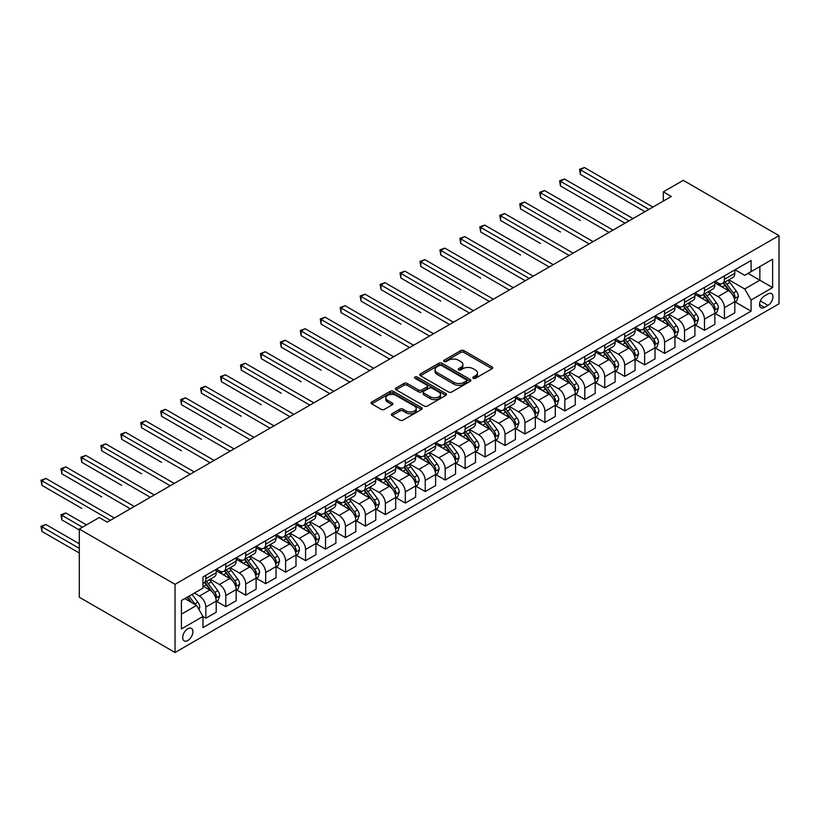 <?xml version="1.0" encoding="UTF-8"?>
<svg xmlns="http://www.w3.org/2000/svg" width="820" height="820" viewBox="0 0 820 820"><rect width="100%" height="100%" fill="white"/><g stroke="black" fill="none" stroke-linecap="round" stroke-linejoin="round"><path stroke-width="1.23" d="M473.232 378.307A1.548 0.892 0 0 0 475.426 378.307L492.072 368.703A2.214 1.281 0 0 0 492.717 367.801A2.214 1.281 0 0 0 492.072 366.899L463.874 350.622A2.214 1.281 0 0 0 460.748 350.622L444.102 360.226A1.548 0.892 0 0 0 443.651 360.861A1.548 0.892 0 0 0 444.102 361.497A1.548 0.892 0 0 0 446.295 361.497L448.448 360.246A7.093 4.09 0 0 1 458.472 360.246L460.819 361.61A7.093 4.09 0 0 1 462.9 364.5A7.093 4.09 0 0 1 460.819 367.391L458.667 368.641A1.548 0.892 0 0 0 458.216 369.266A1.548 0.892 0 0 0 458.667 369.902A1.548 0.892 0 0 0 460.86 369.902L463.013 368.662A7.093 4.09 0 0 1 473.037 368.662L475.385 370.015A7.093 4.09 0 0 1 477.465 372.905A7.093 4.09 0 0 1 475.385 375.806L473.232 377.046A1.548 0.892 0 0 0 472.781 377.682A1.548 0.892 0 0 0 473.232 378.307L473.232 377.046M187.8 640.522A7.226 4.172 120 0 0 192.515 634.157A7.226 4.172 120 0 0 191.409 628.376A7.226 4.172 120 0 0 187.8 628.725A7.226 4.172 120 0 0 183.085 635.09A7.226 4.172 120 0 0 184.192 640.881A7.226 4.172 120 0 0 187.8 640.522M391.981 413.741A2.214 1.281 0 0 0 391.335 414.643A2.214 1.281 0 0 0 391.981 415.545L399.893 420.117A2.214 1.281 0 0 0 403.03 420.117L421.511 409.446A2.214 1.281 0 0 0 422.156 408.534A2.214 1.281 0 0 0 421.511 407.632L393.313 391.355A2.214 1.281 0 0 0 390.187 391.355L371.696 402.025A2.214 1.281 0 0 0 371.05 402.928A2.214 1.281 0 0 0 371.696 403.84L381.259 409.354A2.214 1.281 0 0 0 384.385 409.354L392.298 404.783A2.214 1.281 0 0 0 392.944 403.881A2.214 1.281 0 0 0 392.298 402.979L387.563 400.242A5.925 3.423 0 0 1 385.82 397.823A5.925 3.423 0 0 1 389.479 394.666A5.925 3.423 0 0 1 395.937 395.404L414.5 406.115A5.925 3.423 0 0 1 416.232 408.534A5.925 3.423 0 0 1 412.573 411.702A5.925 3.423 0 0 1 406.115 410.953L403.03 409.17A2.214 1.281 0 0 0 399.893 409.17L391.981 413.741L391.981 415.545M779 235.627L683.255 180.349L663.318 191.87L671.293 196.472L107.225 522.135L99.24 517.533L79.294 529.043L175.039 584.322L779 235.627L779 303.8L175.039 652.495L175.039 584.322M448.601 391.991A2.214 1.281 0 0 0 451.738 391.991L470.219 381.32A2.214 1.281 0 0 0 470.864 380.418A2.214 1.281 0 0 0 470.219 379.506L442.021 363.229A2.214 1.281 0 0 0 438.895 363.229L420.414 373.899A2.214 1.281 0 0 0 419.758 374.812A2.214 1.281 0 0 0 420.414 375.714L448.601 391.991M415.627 378.645A1.548 0.892 0 0 1 417.195 378.871L417.195 377.026L445.865 393.569A2.214 1.281 0 0 1 446.51 394.471A2.214 1.281 0 0 1 445.865 395.383L427.384 406.054A2.214 1.281 0 0 1 424.247 406.054L396.06 389.777L396.06 387.962A2.214 1.281 0 0 0 395.404 388.864A2.214 1.281 0 0 0 396.06 389.777M396.06 387.962L403.963 383.401A2.214 1.281 0 0 1 407.099 383.401L418.528 390.002A2.214 1.281 0 0 0 421.664 390.002L426.912 386.968A2.214 1.281 0 0 0 427.558 386.066A2.214 1.281 0 0 0 426.912 385.164L415.012 378.286A1.548 0.892 0 0 1 414.551 377.661A1.548 0.892 0 0 1 415.514 376.831A1.548 0.892 0 0 1 417.195 377.026M767.991 293.949L764.476 295.969A6.99 4.038 120 0 0 759.904 302.139A6.99 4.038 120 0 0 760.98 307.746A6.99 4.038 120 0 0 764.476 307.397L767.991 305.368A6.99 4.038 120 0 0 772.563 299.208A6.99 4.038 120 0 0 771.487 293.601A6.99 4.038 120 0 0 767.991 293.949M735.038 269.76L744.693 275.335L751.079 271.645L751.079 260.504L202.96 576.952L202.96 588.104L181.415 600.537L181.415 628.909L202.96 616.476L202.96 627.628L751.079 311.169L751.079 300.028L744.693 288.968L728.826 279.815M751.079 271.645L772.614 259.212L772.614 287.584L751.079 300.028M79.294 529.043L79.294 597.226L175.039 652.495M663.318 191.87L663.318 201.084M748.045 273.398L759.853 280.214L759.853 266.582L772.614 259.212M744.693 288.968L759.853 280.214L772.614 287.584M181.415 614.17L196.574 605.416L184.766 598.6M202.96 616.568L205.83 618.229L205.83 607.077A9.03 5.207 -120 0 0 199.455 596.027L194.34 593.075M205.83 618.229L216.203 612.243L216.203 601.091A9.03 5.207 -120 0 0 209.817 590.041L202.96 586.074M216.449 601.326L225.777 606.708L225.777 595.566A9.03 5.207 -120 0 0 219.401 584.506L210.227 579.217M225.777 606.708L236.15 600.722L236.15 589.58A9.03 5.207 -120 0 0 229.764 578.52L216.203 570.689M236.385 589.805L245.723 595.197L245.723 584.045A9.03 5.207 -120 0 0 239.337 572.995L230.174 567.707M245.723 595.197L256.096 589.211L256.096 578.059A9.03 5.207 -120 0 0 249.71 567.009L236.15 559.178M256.332 578.295L265.67 583.676L265.67 572.534A9.03 5.207 -120 0 0 259.284 561.474L250.12 556.185M265.67 583.676L276.043 577.69L276.043 566.548A9.03 5.207 -120 0 0 269.657 555.489L256.096 547.657M276.279 566.774L285.616 572.165L285.616 561.013A9.03 5.207 -120 0 0 279.231 549.964L270.067 544.675M285.616 572.165L295.989 566.179L295.989 555.027A9.03 5.207 -120 0 0 289.603 543.978L276.043 536.147M296.225 555.263L305.563 560.644L305.563 549.502A9.03 5.207 -120 0 0 299.177 538.443L290.013 533.154M305.563 560.644L315.936 554.658L315.936 543.516A9.03 5.207 -120 0 0 309.55 532.457L295.989 524.626M316.171 543.742L325.509 549.133L325.509 537.981A9.03 5.207 -120 0 0 319.123 526.932L309.96 521.643M325.509 549.133L335.882 543.147L335.882 531.995A9.03 5.207 -120 0 0 329.496 520.946L315.936 513.115M336.118 532.231L345.456 537.612L345.456 526.471A9.03 5.207 -120 0 0 339.07 515.411L329.906 510.122M345.456 537.612L355.829 531.626L355.829 520.485A9.03 5.207 -120 0 0 349.443 509.425L335.882 501.594M356.064 520.71L365.402 526.102L365.402 514.95A9.03 5.207 -120 0 0 359.016 503.9L349.853 498.611M365.402 526.102L375.775 520.116L375.775 508.964A9.03 5.207 -120 0 0 369.389 497.914L355.829 490.083M376.011 509.199L385.349 514.581L385.349 503.439A9.03 5.207 -120 0 0 378.963 492.379L369.799 487.09M385.349 514.581L395.722 508.595L395.722 497.453A9.03 5.207 -120 0 0 389.336 486.393L375.775 478.562M395.957 497.678L405.295 503.07L405.295 491.918A9.03 5.207 -120 0 0 398.909 480.868L389.746 475.579M405.295 503.07L415.668 497.084L415.668 485.932A9.03 5.207 -120 0 0 409.282 474.882L395.722 467.051M415.904 486.168L425.242 491.559L425.242 480.407A9.03 5.207 -120 0 0 418.856 469.347L409.692 464.058M425.242 491.559L435.615 485.563L435.615 474.421A9.03 5.207 -120 0 0 429.229 463.361L415.668 455.53M435.851 474.647L445.188 480.038L445.188 468.886A9.03 5.207 -120 0 0 438.803 457.837L429.639 452.548M445.188 480.038L455.561 474.052L455.561 462.9A9.03 5.207 -120 0 0 449.175 451.851L435.615 444.02M455.797 463.136L465.135 468.527L465.135 457.375A9.03 5.207 -120 0 0 458.749 446.316L449.585 441.027M465.135 468.527L475.497 462.531L475.497 451.389A9.03 5.207 -120 0 0 469.122 440.33L455.561 432.499M475.743 451.615L485.081 457.006L485.081 445.865A9.03 5.207 -120 0 0 478.695 434.805L469.532 429.516M485.081 457.006L495.444 451.02L495.444 439.868A9.03 5.207 -120 0 0 489.068 428.819L475.497 420.988M495.69 440.104L505.017 445.496L505.017 434.344A9.03 5.207 -120 0 0 498.642 423.294L489.478 417.995M505.017 445.496L515.39 439.499L515.39 428.358A9.03 5.207 -120 0 0 509.015 417.298L495.444 409.467M515.636 428.583L524.964 433.975L524.964 422.833A9.03 5.207 -120 0 0 518.588 411.773L509.425 406.484M524.964 433.975L535.337 427.989L535.337 416.837A9.03 5.207 -120 0 0 528.961 405.787L515.39 397.956M535.583 417.072L544.91 422.464L544.91 411.312A9.03 5.207 -120 0 0 538.535 400.262L529.371 394.963M544.91 422.464L555.284 416.468L555.284 405.326A9.03 5.207 -120 0 0 548.908 394.266L535.337 386.435M555.529 405.551L564.857 410.943L564.857 399.801A9.03 5.207 -120 0 0 558.481 388.741L549.318 383.452M564.857 410.943L575.23 404.957L575.23 393.805A9.03 5.207 -120 0 0 568.854 382.755L555.284 374.924M575.476 394.041L584.803 399.432L584.803 388.28A9.03 5.207 -120 0 0 578.428 377.231L569.254 371.931M584.803 399.432L595.176 393.436L595.176 382.294A9.03 5.207 -120 0 0 588.791 371.234L575.23 363.404M595.422 382.52L604.75 387.911L604.75 376.769A9.03 5.207 -120 0 0 598.374 365.71L589.201 360.421M604.75 387.911L615.123 381.925L615.123 370.773A9.03 5.207 -120 0 0 608.737 359.724L595.176 351.893M615.359 371.009L624.697 376.401L624.697 365.248A9.03 5.207 -120 0 0 618.311 354.199L609.147 348.9M624.697 376.401L635.069 370.404L635.069 359.262A9.03 5.207 -120 0 0 628.684 348.203L615.123 340.372M635.305 359.488L644.643 364.88L644.643 353.738A9.03 5.207 -120 0 0 638.257 342.678L629.094 337.389M644.643 364.88L655.016 358.893L655.016 347.741A9.03 5.207 -120 0 0 648.63 336.692L635.069 328.861M655.252 347.977L664.589 353.369L664.589 342.217A9.03 5.207 -120 0 0 658.204 331.167L649.04 325.868M664.589 353.369L674.962 347.383L674.962 336.231A9.03 5.207 -120 0 0 668.577 325.171L655.016 317.34M675.198 336.456L684.536 341.848L684.536 330.706A9.03 5.207 -120 0 0 678.15 319.646L668.987 314.357M684.536 341.848L694.909 335.862L694.909 324.72A9.03 5.207 -120 0 0 688.523 313.66L674.962 305.829M695.145 324.945L704.482 330.337L704.482 319.185A9.03 5.207 -120 0 0 698.097 308.135L688.933 302.836M704.482 330.337L714.855 324.351L714.855 313.199A9.03 5.207 -120 0 0 708.47 302.139L694.909 294.318M715.091 313.435L724.429 318.816L724.429 307.674A9.03 5.207 -120 0 0 718.043 296.614L708.88 291.325M724.429 318.816L734.802 312.83L734.802 301.688A9.03 5.207 -120 0 0 728.416 290.628L714.855 282.797M715.091 281.281L718.043 282.982A9.03 5.207 -120 0 0 722.563 283.433A9.03 5.207 -120 0 0 724.429 279.292L724.429 275.889M695.145 292.791L698.097 294.493A9.03 5.207 -120 0 0 702.617 294.944A9.03 5.207 -120 0 0 704.482 290.813L704.482 287.4M675.198 304.312L678.15 306.014A9.03 5.207 -120 0 0 682.67 306.465A9.03 5.207 -120 0 0 684.536 302.324L684.536 298.921M655.252 315.823L658.204 317.524A9.03 5.207 -120 0 0 662.724 317.976A9.03 5.207 -120 0 0 664.589 313.845L664.589 310.431M635.305 327.344L638.257 329.045A9.03 5.207 -120 0 0 642.777 329.496A9.03 5.207 -120 0 0 644.643 325.356L644.643 321.952M615.359 338.855L618.311 340.556A9.03 5.207 -120 0 0 622.831 341.007A9.03 5.207 -120 0 0 624.697 336.877L624.697 333.463M595.412 350.376L598.374 352.077A9.03 5.207 -120 0 0 602.884 352.518A9.03 5.207 -120 0 0 604.75 348.387L604.75 344.984M575.476 361.886L578.428 363.588A9.03 5.207 -120 0 0 582.938 364.039A9.03 5.207 -120 0 0 584.803 359.908L584.803 356.495M555.529 373.407L558.481 375.109A9.03 5.207 -120 0 0 562.991 375.55A9.03 5.207 -120 0 0 564.857 371.419L564.857 368.016M535.583 384.918L538.535 386.62A9.03 5.207 -120 0 0 543.045 387.071A9.03 5.207 -120 0 0 544.91 382.94L544.91 379.527M515.636 396.439L518.588 398.141A9.03 5.207 -120 0 0 523.098 398.582A9.03 5.207 -120 0 0 524.964 394.451L524.964 391.048M495.69 407.95L498.642 409.651A9.03 5.207 -120 0 0 503.152 410.102A9.03 5.207 -120 0 0 505.017 405.972L505.017 402.558M475.743 419.461L478.695 421.172A9.03 5.207 -120 0 0 483.205 421.613A9.03 5.207 -120 0 0 485.081 417.482L485.081 414.079M455.797 430.982L458.749 432.683A9.03 5.207 -120 0 0 463.259 433.134A9.03 5.207 -120 0 0 465.135 429.003L465.135 425.59M435.851 442.492L438.803 444.204A9.03 5.207 -120 0 0 443.312 444.645A9.03 5.207 -120 0 0 445.188 440.514L445.188 437.111M415.904 454.013L418.856 455.715A9.03 5.207 -120 0 0 423.366 456.166A9.03 5.207 -120 0 0 425.242 452.035L425.242 448.622M395.957 465.524L398.909 467.236A9.03 5.207 -120 0 0 403.419 467.677A9.03 5.207 -120 0 0 405.295 463.546L405.295 460.143M376.011 477.045L378.963 478.747A9.03 5.207 -120 0 0 383.473 479.198A9.03 5.207 -120 0 0 385.349 475.067L385.349 471.654M356.064 488.556L359.016 490.268A9.03 5.207 -120 0 0 363.526 490.708A9.03 5.207 -120 0 0 365.402 486.578L365.402 483.175M336.118 500.077L339.07 501.778A9.03 5.207 -120 0 0 343.59 502.229A9.03 5.207 -120 0 0 345.456 498.099L345.456 494.685M316.171 511.588L319.123 513.299A9.03 5.207 -120 0 0 323.644 513.74A9.03 5.207 -120 0 0 325.509 509.609L325.509 506.206M296.225 523.109L299.177 524.81A9.03 5.207 -120 0 0 303.697 525.261A9.03 5.207 -120 0 0 305.563 521.13L305.563 517.717M276.279 534.62L279.231 536.331A9.03 5.207 -120 0 0 283.751 536.772A9.03 5.207 -120 0 0 285.616 532.641L285.616 529.228M256.332 546.14L259.284 547.842A9.03 5.207 -120 0 0 263.804 548.293A9.03 5.207 -120 0 0 265.67 544.162L265.67 540.749M236.385 557.651L239.337 559.363A9.03 5.207 -120 0 0 243.858 559.804A9.03 5.207 -120 0 0 245.723 555.673L245.723 552.26M216.449 569.172L219.401 570.874A9.03 5.207 -120 0 0 223.911 571.325A9.03 5.207 -120 0 0 225.777 567.184L225.777 563.781M735.038 301.914L751.079 311.169M722.563 283.433L732.926 277.437A9.03 5.207 -120 0 0 734.802 273.306L734.802 269.903M702.617 294.944L712.98 288.958A9.03 5.207 -120 0 0 714.855 284.827L714.855 281.414M682.67 306.465L693.043 300.468A9.03 5.207 -120 0 0 694.909 296.338L694.909 292.935M662.724 317.976L673.097 311.989A9.03 5.207 -120 0 0 674.962 307.859L674.962 304.445M642.777 329.496L653.15 323.5A9.03 5.207 -120 0 0 655.016 319.369L655.016 315.966M622.831 341.007L633.204 335.021A9.03 5.207 -120 0 0 635.069 330.89L635.069 327.477M602.884 352.518L613.257 346.532A9.03 5.207 -120 0 0 615.123 342.401L615.123 338.998M582.938 364.039L593.311 358.053A9.03 5.207 -120 0 0 595.176 353.922L595.176 350.509M562.991 375.55L573.364 369.564A9.03 5.207 -120 0 0 575.23 365.433L575.23 362.03M543.045 387.071L553.418 381.085A9.03 5.207 -120 0 0 555.284 376.954L555.284 373.541M523.098 398.582L533.471 392.595A9.03 5.207 -120 0 0 535.337 388.465L535.337 385.051M503.152 410.102L513.525 404.116A9.03 5.207 -120 0 0 515.39 399.986L515.39 396.572M483.205 421.613L493.578 415.627A9.03 5.207 -120 0 0 495.444 411.496L495.444 408.083M463.259 433.134L473.632 427.148A9.03 5.207 -120 0 0 475.497 423.017L475.497 419.604M443.312 444.645L453.685 438.659A9.03 5.207 -120 0 0 455.561 434.528L455.561 431.115M423.366 456.166L433.739 450.18A9.03 5.207 -120 0 0 435.615 446.039L435.615 442.636M403.419 467.677L413.792 461.691A9.03 5.207 -120 0 0 415.668 457.56L415.668 454.147M383.473 479.198L393.846 473.212A9.03 5.207 -120 0 0 395.722 469.071L395.722 465.668M363.526 490.708L373.899 484.722A9.03 5.207 -120 0 0 375.775 480.592L375.775 477.178M343.59 502.229L353.953 496.243A9.03 5.207 -120 0 0 355.829 492.102L355.829 488.699M323.644 513.74L334.006 507.754A9.03 5.207 -120 0 0 335.882 503.623L335.882 500.21M303.697 525.261L314.07 519.275A9.03 5.207 -120 0 0 315.936 515.134L315.936 511.731M283.751 536.772L294.124 530.786A9.03 5.207 -120 0 0 295.989 526.655L295.989 523.242M263.804 548.293L274.177 542.297A9.03 5.207 -120 0 0 276.043 538.166L276.043 534.763M243.858 559.804L254.231 553.818A9.03 5.207 -120 0 0 256.096 549.687L256.096 546.274M223.911 571.325L234.284 565.328A9.03 5.207 -120 0 0 236.15 561.198L236.15 557.795M202.96 583.204A9.03 5.207 -120 0 0 203.965 582.835L214.338 576.849A9.03 5.207 -120 0 0 216.203 572.719L216.203 569.305M203.965 582.835A9.03 5.207 -120 0 0 205.83 578.705L205.83 575.291M196.574 605.416L202.96 616.476M473.857 378.532L475.385 377.641A7.093 4.09 0 0 0 477.465 374.75L477.465 372.905M462.9 364.5L462.9 366.345A7.093 4.09 0 0 1 460.819 369.236L459.282 370.117M492.041 368.723L463.874 352.457A2.214 1.281 0 0 0 460.748 352.457L444.717 361.712M470.188 381.331L442.021 365.074A2.214 1.281 0 0 0 438.895 365.074L420.445 375.734M466.303 381.044A1.548 0.892 0 0 0 466.754 380.418A1.548 0.892 0 0 0 466.303 379.783L441.56 365.494A1.548 0.892 0 0 0 439.366 365.494L437.091 366.806A7.093 4.09 0 0 0 435.02 369.697A7.093 4.09 0 0 0 437.091 372.587L454.003 382.356A7.093 4.09 0 0 0 464.028 382.356L466.303 381.044L466.303 382.889A1.548 0.892 0 0 0 466.754 382.253L466.754 380.418M435.02 369.697L435.02 371.542A7.093 4.09 0 0 0 437.091 374.433L437.091 372.587M466.303 382.889L464.028 384.201A7.093 4.09 0 0 1 454.003 384.201L437.091 374.433M396.08 389.787L403.963 385.236L403.963 383.401M427.558 386.066L427.558 387.911A2.214 1.281 0 0 1 426.912 388.813L421.664 391.847A2.214 1.281 0 0 1 418.528 391.847L407.099 385.236A2.214 1.281 0 0 0 403.963 385.236M417.195 378.871L445.834 395.394M430.397 396.849A5.925 3.423 0 0 0 436.855 397.587A5.925 3.423 0 0 0 440.514 394.43A5.925 3.423 0 0 0 438.772 392.011L432.232 388.239A2.214 1.281 0 0 0 429.106 388.239L423.858 391.263A2.214 1.281 0 0 0 423.212 392.165A2.214 1.281 0 0 0 423.858 393.077L430.397 396.849L430.397 398.694A5.925 3.423 0 0 0 436.855 399.432A5.925 3.423 0 0 0 440.514 396.275L440.514 394.43M423.212 392.165L423.212 394.01A2.214 1.281 0 0 0 423.858 394.912L423.858 393.077M430.397 398.694L423.858 394.912M416.232 408.534L416.232 410.379A5.925 3.423 0 0 1 412.573 413.536A5.925 3.423 0 0 1 406.115 412.798L403.03 411.015A2.214 1.281 0 0 0 399.893 411.015L392.011 415.566M385.82 397.823L385.82 399.668A5.925 3.423 0 0 0 387.563 402.087L387.563 400.242M392.267 404.803L387.563 402.087M421.48 409.457L393.313 393.2A2.214 1.281 0 0 0 390.187 393.2L371.726 403.85L371.696 402.025M734.802 302.057L736.719 300.95L738.307 296.338A5.976 3.454 -120 0 0 736.401 291.243L729.882 282.541A17.261 9.963 -120 0 0 727.996 280.286M721.518 286.641A17.261 9.963 -120 0 0 717.982 282.941M734.259 298.388L735.079 296.594A5.976 3.454 -120 0 0 733.367 292.996L726.848 284.294A17.261 9.963 -120 0 0 724.962 282.039M723.363 282.962A14.329 8.272 60 0 1 725.71 285.637L731.225 293.007M580.416 220.477L540.524 197.446L540.524 192.833L544.511 190.537L613.053 230.102M723.055 283.146A17.261 9.963 60 0 1 724.931 285.401L729.267 291.182M648.948 209.377L580.416 169.801L584.404 167.505L652.945 207.07M644.961 211.673L580.416 174.414L580.416 169.801L579.545 169.299L584.404 167.505M580.416 174.414L579.545 169.299M714.855 313.568L716.772 312.461L718.361 307.859A5.976 3.454 -120 0 0 716.454 302.764L709.935 294.062A17.261 9.963 -120 0 0 708.049 291.807M701.572 298.162A17.261 9.963 -120 0 0 698.035 294.462M714.312 309.909L715.132 308.115A5.976 3.454 -120 0 0 713.42 304.517L706.901 295.815A17.261 9.963 -120 0 0 705.015 293.55M703.416 294.482A14.329 8.272 60 0 1 705.764 297.158L711.278 304.517M560.47 231.988L520.577 208.957L520.577 204.354L524.574 202.048L593.106 241.613M703.109 294.657A17.261 9.963 60 0 1 704.985 296.912L709.32 302.703M694.909 325.079L696.826 323.982L698.414 319.369A5.976 3.454 -120 0 0 696.508 314.275L689.989 305.573A17.261 9.963 -120 0 0 688.103 303.318M681.625 309.673A17.261 9.963 -120 0 0 678.089 305.973M694.366 321.419L695.186 319.626A5.976 3.454 -120 0 0 693.474 316.028L686.955 307.326A17.261 9.963 -120 0 0 685.069 305.071M683.47 305.993A14.329 8.272 60 0 1 685.817 308.668L691.342 316.038M540.524 243.509L500.63 220.477L500.63 215.865L504.628 213.569L573.159 253.134M683.162 306.178A17.261 9.963 60 0 1 685.038 308.433L689.374 314.214M674.962 336.6L676.879 335.493L678.468 330.89A5.976 3.454 -120 0 0 676.561 325.796L670.043 317.094A17.261 9.963 -120 0 0 668.156 314.839M661.678 321.194A17.261 9.963 -120 0 0 658.142 317.494M674.419 332.94L675.239 331.147A5.976 3.454 -120 0 0 673.527 327.549L667.008 318.847A17.261 9.963 -120 0 0 665.133 316.582M663.524 317.514A14.329 8.272 60 0 1 665.871 320.189L671.395 327.549M520.577 255.02L480.684 231.988L480.684 227.386L484.681 225.08L553.213 264.645M663.216 317.688A17.261 9.963 60 0 1 665.102 319.943L669.428 325.735M629.001 220.887L560.47 181.322L564.457 179.016L632.999 218.581M625.014 223.194L560.47 185.925L560.47 181.322L559.599 180.81L564.457 179.016M560.47 185.925L559.599 180.81M609.065 232.408L539.652 192.331L544.511 190.537M540.524 197.446L539.652 192.331M589.119 243.919L519.706 203.842L524.574 202.048M520.577 208.957L519.706 203.842M655.016 348.111L656.933 347.014L658.521 342.401A5.976 3.454 -120 0 0 656.615 337.307L650.096 328.605A17.261 9.963 -120 0 0 648.21 326.35M641.732 332.705A17.261 9.963 -120 0 0 638.196 329.005M654.473 344.451L655.293 342.657A5.976 3.454 -120 0 0 653.581 339.06L647.062 330.357A17.261 9.963 -120 0 0 645.186 328.103M643.577 329.025A14.329 8.272 60 0 1 645.924 331.7L651.449 339.07M500.63 266.541L525.282 280.768M643.269 329.209A17.261 9.963 60 0 1 645.155 331.464L649.481 337.245M569.172 255.44L499.759 215.363L504.628 213.569M500.63 220.477L499.759 215.363M635.069 359.631L636.986 358.524L638.575 353.922A5.976 3.454 -120 0 0 636.668 348.828L630.149 340.126A17.261 9.963 -120 0 0 628.264 337.871M621.785 344.226A17.261 9.963 -120 0 0 618.249 340.526M634.526 355.972L635.356 354.168A5.976 3.454 -120 0 0 633.645 350.581L627.115 341.868A17.261 9.963 -120 0 0 625.24 339.613M623.63 340.546A14.329 8.272 60 0 1 625.978 343.221L631.502 350.581M480.684 278.052L440.801 255.02L440.801 250.418L444.788 248.111L513.32 287.676M623.323 340.72A17.261 9.963 60 0 1 625.209 342.975L629.534 348.766M615.123 371.142L617.04 370.045L618.639 365.433A5.976 3.454 -120 0 0 616.722 360.339L610.203 351.636A17.261 9.963 -120 0 0 608.317 349.381M601.839 355.736A17.261 9.963 -120 0 0 598.303 352.036M614.58 367.483L615.41 365.689A5.976 3.454 -120 0 0 613.698 362.091L607.169 353.389A17.261 9.963 -120 0 0 605.293 351.134M603.684 352.057A14.329 8.272 60 0 1 606.031 354.732L611.556 362.102M460.737 289.573L420.855 266.541L420.855 261.928L424.842 259.632L493.373 299.197M603.376 352.241A17.261 9.963 60 0 1 605.262 354.496L609.598 360.277M595.176 382.663L597.093 381.556L598.692 376.954A5.976 3.454 -120 0 0 596.775 371.86L590.256 363.157A17.261 9.963 -120 0 0 588.381 360.902M581.893 367.257A17.261 9.963 -120 0 0 578.356 363.557M594.633 379.004L595.463 377.2A5.976 3.454 -120 0 0 593.752 373.612L587.233 364.9A17.261 9.963 -120 0 0 585.347 362.645M583.737 363.578A14.329 8.272 60 0 1 586.095 366.253L591.609 373.612M440.801 301.083L400.908 278.052L400.908 273.449L404.895 271.143L473.427 310.708M583.43 363.752A17.261 9.963 60 0 1 585.316 366.007L589.652 371.798M575.23 394.174L577.147 393.077L578.746 388.465A5.976 3.454 -120 0 0 576.829 383.37L570.31 374.668A17.261 9.963 -120 0 0 568.434 372.413M561.946 378.768A17.261 9.963 -120 0 0 558.41 375.068M574.687 390.515L575.517 388.721A5.976 3.454 -120 0 0 573.805 385.123L567.286 376.421A17.261 9.963 -120 0 0 565.4 374.166M563.791 375.088A14.329 8.272 60 0 1 566.149 377.764L571.663 385.133M420.855 312.604L380.962 289.573L380.962 284.96L384.949 282.654L453.48 322.229M563.483 375.273A17.261 9.963 60 0 1 565.37 377.528L569.705 383.309M555.284 405.695L557.2 404.588L558.799 399.986A5.976 3.454 -120 0 0 556.893 394.891L550.364 386.189A17.261 9.963 -120 0 0 548.488 383.934M541.999 390.279A17.261 9.963 -120 0 0 538.463 386.589M554.74 402.025L555.57 400.232A5.976 3.454 -120 0 0 553.859 396.644L547.34 387.932A17.261 9.963 -120 0 0 545.454 385.677M543.845 386.609A14.329 8.272 60 0 1 546.202 389.285L551.716 396.644M400.908 324.115L361.015 301.083L361.015 296.481L365.002 294.175L433.534 333.74M543.537 386.784A17.261 9.963 60 0 1 545.423 389.039L549.759 394.83M549.226 266.951L479.813 226.873L484.681 225.08M480.684 231.988L479.813 226.873M529.279 278.472L460.737 238.897L464.735 236.601L533.266 276.166M525.292 280.768L460.737 243.509L460.737 238.897L459.866 238.394L464.735 236.601M460.737 243.509L459.866 238.394M509.333 289.983L439.92 249.905L444.788 248.111M440.801 255.02L439.92 249.905M489.386 301.504L419.973 261.426L424.842 259.632M420.855 266.541L419.973 261.426M469.44 313.014L400.027 272.937L404.895 271.143M400.908 278.052L400.027 272.937M535.337 417.206L537.254 416.099L538.853 411.496A5.976 3.454 -120 0 0 536.946 406.402L530.417 397.7A17.261 9.963 -120 0 0 528.541 395.445M522.053 401.8A17.261 9.963 -120 0 0 518.517 398.1M534.794 413.546L535.624 411.753A5.976 3.454 -120 0 0 533.912 408.155L527.393 399.453A17.261 9.963 -120 0 0 525.507 397.198M523.898 398.12A14.329 8.272 60 0 1 526.255 400.795L531.77 408.165M380.962 335.636L341.069 312.604L341.069 307.992L345.056 305.686L413.587 345.261M523.59 398.305A17.261 9.963 60 0 1 525.476 400.56L529.812 406.341M449.493 324.525L380.08 284.458L384.949 282.654M380.962 289.573L380.08 284.458M515.39 428.727L517.307 427.62L518.906 423.017A5.976 3.454 -120 0 0 517 417.923L510.481 409.221A17.261 9.963 -120 0 0 508.595 406.966M502.106 413.311A17.261 9.963 -120 0 0 498.57 409.621M514.847 425.057L515.678 423.263A5.976 3.454 -120 0 0 513.966 419.666L507.447 410.963A17.261 9.963 -120 0 0 505.561 408.708M503.952 409.641A14.329 8.272 60 0 1 506.309 412.316L511.823 419.676M361.015 347.147L321.122 324.115L321.122 319.513L325.109 317.207L393.641 356.772M503.644 409.815A17.261 9.963 60 0 1 505.53 412.07L509.866 417.862M429.547 336.046L360.134 295.969L365.002 294.175M361.015 301.083L360.134 295.969M495.444 440.237L497.361 439.13L498.96 434.528A5.976 3.454 -120 0 0 497.053 429.434L490.534 420.732A17.261 9.963 -120 0 0 488.648 418.477M482.16 424.832A17.261 9.963 -120 0 0 478.624 421.131M494.901 436.578L495.731 434.784A5.976 3.454 -120 0 0 494.019 431.187L487.5 422.484A17.261 9.963 -120 0 0 485.614 420.229M484.005 421.152A14.329 8.272 60 0 1 486.362 423.827L491.877 431.197M341.069 358.668L301.176 335.636L301.176 331.024L305.163 328.717L373.694 368.293M483.697 421.336A17.261 9.963 60 0 1 485.583 423.591L489.919 429.372M409.6 347.557L340.187 307.49L345.056 305.686M341.069 312.604L340.187 307.49M475.497 451.758L477.414 450.651L479.013 446.039A5.976 3.454 -120 0 0 477.107 440.955L470.588 432.253A17.261 9.963 -120 0 0 468.702 429.987M462.213 436.342A17.261 9.963 -120 0 0 458.677 432.652M474.954 448.089L475.784 446.295A5.976 3.454 -120 0 0 474.073 442.697L467.554 433.995A17.261 9.963 -120 0 0 465.668 431.74M464.058 432.673A14.329 8.272 60 0 1 466.416 435.348L471.93 442.708M321.122 370.179L281.229 347.147L281.229 342.545L285.216 340.238L353.748 379.803M463.751 432.847A17.261 9.963 60 0 1 465.637 435.102L469.973 440.893M389.654 359.078L320.241 319L325.109 317.207M321.122 324.115L320.241 319M455.561 463.269L457.468 462.162L459.067 457.56A5.976 3.454 -120 0 0 457.16 452.466L450.641 443.763A17.261 9.963 -120 0 0 448.755 441.508M442.267 447.863A17.261 9.963 -120 0 0 438.741 444.163M455.008 459.61L455.838 457.816A5.976 3.454 -120 0 0 454.126 454.218L447.607 445.516A17.261 9.963 -120 0 0 445.721 443.261M444.112 444.184A14.329 8.272 60 0 1 446.469 446.859L451.984 454.229M301.176 381.7L261.283 358.658L261.283 354.055L265.27 351.749L333.801 391.324M443.804 444.368A17.261 9.963 60 0 1 445.69 446.623L450.026 452.404M369.707 370.589L300.294 330.521L305.163 328.717M301.176 335.636L300.294 330.521M435.615 474.79L437.521 473.683L439.12 469.071A5.976 3.454 -120 0 0 437.214 463.987L430.695 455.284A17.261 9.963 -120 0 0 428.809 453.019M422.32 459.374A17.261 9.963 -120 0 0 418.794 455.674M435.061 471.121L435.891 469.327A5.976 3.454 -120 0 0 434.18 465.729L427.661 457.027A17.261 9.963 -120 0 0 425.775 454.772M424.165 455.705A14.329 8.272 60 0 1 426.523 458.38L432.037 465.739M281.229 393.21L241.336 370.179L241.336 365.577L245.323 363.27L313.865 402.835M423.858 455.879A17.261 9.963 60 0 1 425.744 458.134L430.08 463.925M349.761 382.11L280.348 342.032L285.216 340.238M281.229 347.147L280.348 342.032M415.668 486.301L417.575 485.194L419.174 480.592A5.976 3.454 -120 0 0 417.267 475.497L410.748 466.795A17.261 9.963 -120 0 0 408.862 464.54M402.374 470.895A17.261 9.963 -120 0 0 398.848 467.195M415.115 482.642L415.945 480.848A5.976 3.454 -120 0 0 414.233 477.25L407.714 468.548A17.261 9.963 -120 0 0 405.828 466.293M404.229 467.215A14.329 8.272 60 0 1 406.577 469.891L412.091 477.26M261.283 404.721L221.39 381.689L221.39 377.087L225.377 374.781L293.919 414.356M403.911 467.4A17.261 9.963 60 0 1 405.797 469.655L410.133 475.436M395.722 497.822L397.638 496.715L399.227 492.102A5.976 3.454 -120 0 0 397.321 487.018L390.802 478.306A17.261 9.963 -120 0 0 388.916 476.051M382.428 482.406A17.261 9.963 -120 0 0 378.901 478.706M395.178 494.152L395.998 492.359A5.976 3.454 -120 0 0 394.287 488.761L387.768 480.059A17.261 9.963 -120 0 0 385.882 477.804M384.283 478.736A14.329 8.272 60 0 1 386.63 481.412L392.144 488.771M241.336 416.242L201.443 393.21L201.443 388.608L205.43 386.302L273.972 425.867M383.965 478.911A17.261 9.963 60 0 1 385.851 481.166L390.187 486.957M375.775 509.333L377.692 508.226L379.281 503.623A5.976 3.454 -120 0 0 377.374 498.529L370.855 489.827A17.261 9.963 -120 0 0 368.969 487.572M362.491 493.927A17.261 9.963 -120 0 0 358.955 490.227M375.232 505.673L376.052 503.88A5.976 3.454 -120 0 0 374.34 500.282L367.821 491.58A17.261 9.963 -120 0 0 365.935 489.325M364.336 490.247A14.329 8.272 60 0 1 366.683 492.922L372.198 500.292M221.39 427.753L181.497 404.721L181.497 400.119L185.484 397.813L254.026 437.388M364.029 490.432A17.261 9.963 60 0 1 365.904 492.687L370.24 498.468M355.829 520.854L357.745 519.747L359.334 515.134A5.976 3.454 -120 0 0 357.428 510.05L350.909 501.338A17.261 9.963 -120 0 0 349.023 499.083M342.545 505.438A17.261 9.963 -120 0 0 339.008 501.737M355.285 517.184L356.106 515.39A5.976 3.454 -120 0 0 354.394 511.793L347.875 503.09A17.261 9.963 -120 0 0 345.989 500.835M344.39 501.768A14.329 8.272 60 0 1 346.737 504.443L352.252 511.803M201.443 439.274L161.55 416.242L161.55 411.63L165.537 409.334L234.079 448.899M344.082 501.942A17.261 9.963 60 0 1 345.958 504.197L350.294 509.989M335.882 532.364L337.799 531.257L339.388 526.655A5.976 3.454 -120 0 0 337.481 521.561L330.962 512.859A17.261 9.963 -120 0 0 329.076 510.604M322.598 516.959A17.261 9.963 -120 0 0 319.062 513.258M335.339 528.705L336.159 526.911A5.976 3.454 -120 0 0 334.447 523.314L327.928 514.611A17.261 9.963 -120 0 0 326.042 512.356M324.443 513.279A14.329 8.272 60 0 1 326.79 515.954L332.315 523.324M181.497 450.785L141.604 427.753L141.604 423.151L145.601 420.844L214.133 460.42M324.136 513.453A17.261 9.963 60 0 1 326.011 515.718L330.347 521.499M315.936 543.885L317.853 542.778L319.441 538.166A5.976 3.454 -120 0 0 317.535 533.082L311.016 524.369A17.261 9.963 -120 0 0 309.13 522.114M302.652 528.47A17.261 9.963 -120 0 0 299.115 524.769M315.392 540.216L316.212 538.422A5.976 3.454 -120 0 0 314.501 534.824L307.982 526.122A17.261 9.963 -120 0 0 306.106 523.867M304.497 524.8A14.329 8.272 60 0 1 306.844 527.465L312.369 534.835M161.55 462.306L121.657 439.274L121.657 434.661L125.655 432.365L194.186 471.93M304.189 524.974A17.261 9.963 60 0 1 306.065 527.229L310.401 533.02M295.989 555.396L297.906 554.289L299.495 549.687A5.976 3.454 -120 0 0 297.588 544.593L291.069 535.89A17.261 9.963 -120 0 0 289.183 533.635M282.705 539.99A17.261 9.963 -120 0 0 279.169 536.29M295.446 551.737L296.266 549.943A5.976 3.454 -120 0 0 294.554 546.345L288.035 537.643A17.261 9.963 -120 0 0 286.159 535.388M284.55 536.311A14.329 8.272 60 0 1 286.897 538.986L292.422 546.356M141.604 473.816L101.711 450.785L101.711 446.182L105.708 443.876L174.24 483.452M284.243 536.485A17.261 9.963 60 0 1 286.129 538.75L290.454 544.531M276.043 566.917L277.959 565.81L279.548 561.198A5.976 3.454 -120 0 0 277.642 556.103L271.123 547.401A17.261 9.963 -120 0 0 269.237 545.146M262.759 551.501A17.261 9.963 -120 0 0 259.222 547.801M275.499 563.248L276.319 561.454A5.976 3.454 -120 0 0 274.608 557.856L268.089 549.154A17.261 9.963 -120 0 0 266.213 546.899M264.604 547.832A14.329 8.272 60 0 1 266.951 550.497L272.476 557.866M121.657 485.337L81.774 462.306L81.774 457.693L85.762 455.397L154.293 494.962M264.296 548.006A17.261 9.963 60 0 1 266.182 550.261L270.508 556.052M256.096 578.428L258.013 577.321L259.602 572.719A5.976 3.454 -120 0 0 257.695 567.624L251.176 558.922A17.261 9.963 -120 0 0 249.29 556.667M242.812 563.022A17.261 9.963 -120 0 0 239.276 559.322M255.553 574.769L256.383 572.975A5.976 3.454 -120 0 0 254.671 569.377L248.142 560.675A17.261 9.963 -120 0 0 246.266 558.42M244.657 559.342A14.329 8.272 60 0 1 247.004 562.018L252.529 569.377M101.711 496.848L61.828 473.816L61.828 469.214L65.815 466.908L134.347 506.473M244.35 559.517A17.261 9.963 60 0 1 246.236 561.772L250.571 567.563M236.15 589.949L238.066 588.842L239.665 584.229A5.976 3.454 -120 0 0 237.749 579.135L231.23 570.433A17.261 9.963 -120 0 0 229.354 568.178M222.866 574.533A17.261 9.963 -120 0 0 219.329 570.833M235.606 586.279L236.437 584.486A5.976 3.454 -120 0 0 234.725 580.888L228.206 572.186A17.261 9.963 -120 0 0 226.32 569.931M224.711 570.864A14.329 8.272 60 0 1 227.058 573.528L232.583 580.898M81.764 508.369L41.881 485.337L41.881 480.725L45.869 478.429L114.4 517.994M224.403 571.038A17.261 9.963 60 0 1 226.289 573.293L230.625 579.074M216.203 601.46L218.12 600.353L219.719 595.75A5.976 3.454 -120 0 0 217.802 590.656L211.283 581.954A17.261 9.963 -120 0 0 209.407 579.699M215.66 597.8L216.49 596.007A5.976 3.454 -120 0 0 214.778 592.409L208.26 583.707A17.261 9.963 -120 0 0 206.373 581.452M204.764 582.374A14.329 8.272 60 0 1 207.122 585.049L212.636 592.409M86.479 524.903L65.815 512.971L61.828 515.278L61.828 519.88L79.294 529.966M204.457 582.548A17.261 9.963 60 0 1 206.343 584.803L210.678 590.595M61.828 519.88L60.946 514.765L82.492 527.209M60.946 514.765L65.815 512.971M198.973 609.567L199.772 607.261A5.976 3.454 -120 0 0 197.856 602.167L192.044 594.408M79.294 543.793L45.869 524.492L41.881 526.788L41.881 531.401L79.294 552.998M195.375 604.729A5.976 3.454 -120 0 0 194.832 603.92L189.01 596.15M187.513 597.021L191.695 602.597M187.093 597.257L190.64 601.993M41.881 531.401L41 526.286L79.294 548.395M41 526.286L45.869 524.492M329.814 393.62L260.401 353.553L265.27 351.749M261.283 358.658L260.401 353.553M309.868 405.141L240.455 365.064L245.323 363.27M241.336 370.179L240.455 365.064M289.921 416.652L220.518 376.585L225.377 374.781M221.39 381.689L220.518 376.585M269.975 428.173L200.572 388.096L205.43 386.302M201.443 393.21L200.572 388.096M250.038 439.684L180.625 399.617L185.484 397.813M181.497 404.721L180.625 399.617M230.092 451.205L160.679 411.127L165.537 409.334M161.55 416.242L160.679 411.127M210.145 462.716L140.732 422.648L145.601 420.844M141.604 427.753L140.732 422.648M190.199 474.237L120.786 434.159L125.655 432.365M121.657 439.274L120.786 434.159M170.252 485.747L100.839 445.68L105.708 443.876M101.711 450.785L100.839 445.68M150.306 497.268L80.893 457.191L85.762 455.397M81.774 462.306L80.893 457.191M130.359 508.779L60.946 468.702L65.815 466.908M61.828 473.816L60.946 468.702M110.413 520.3L41 480.223L45.869 478.429M41.881 485.337L41 480.223M199.455 596.027L209.817 590.041M219.401 584.506L229.764 578.52M239.337 572.995L249.71 567.009M259.284 561.474L269.657 555.489M279.231 549.964L289.603 543.978M299.177 538.443L309.55 532.457M319.123 526.932L329.496 520.946M339.07 515.411L349.443 509.425M359.016 503.9L369.389 497.914M378.963 492.379L389.336 486.393M398.909 480.868L409.282 474.882M418.856 469.347L429.229 463.361M438.803 457.837L449.175 451.851M458.749 446.316L469.122 440.33M478.695 434.805L489.068 428.819M498.642 423.294L509.015 417.298M518.588 411.773L528.961 405.787M538.535 400.262L548.908 394.266M558.481 388.741L568.854 382.755M578.428 377.231L588.791 371.234M598.374 365.71L608.737 359.724M618.311 354.199L628.684 348.203M638.257 342.678L648.63 336.692M658.204 331.167L668.577 325.171M678.15 319.646L688.523 313.66M698.097 308.135L708.47 302.139M718.043 296.614L728.416 290.628M724.429 279.292L734.802 273.306M724.429 307.674L734.802 301.688M704.482 319.185L714.855 313.199M704.482 290.813L714.855 284.827M684.536 330.706L694.909 324.72M684.536 302.324L694.909 296.338M664.589 342.217L674.962 336.231M664.589 313.845L674.962 307.859M644.643 353.738L655.016 347.741M644.643 325.356L655.016 319.369M624.697 365.248L635.069 359.262M624.697 336.877L635.069 330.89M604.75 376.769L615.123 370.773M604.75 348.387L615.123 342.401M584.803 388.28L595.176 382.294M584.803 359.908L595.176 353.922M564.857 399.801L575.23 393.805M564.857 371.419L575.23 365.433M544.91 411.312L555.284 405.326M544.91 382.94L555.284 376.954M524.964 422.833L535.337 416.837M524.964 394.451L535.337 388.465M505.017 434.344L515.39 428.358M505.017 405.972L515.39 399.986M485.081 445.865L495.444 439.868M485.081 417.482L495.444 411.496M465.135 457.375L475.497 451.389M465.135 429.003L475.497 423.017M445.188 468.886L455.561 462.9M445.188 440.514L455.561 434.528M425.242 480.407L435.615 474.421M425.242 452.035L435.615 446.039M405.295 491.918L415.668 485.932M405.295 463.546L415.668 457.56M385.349 503.439L395.722 497.453M385.349 475.067L395.722 469.071M365.402 514.95L375.775 508.964M365.402 486.578L375.775 480.592M345.456 526.471L355.829 520.485M345.456 498.099L355.829 492.102M325.509 537.981L335.882 531.995M325.509 509.609L335.882 503.623M305.563 549.502L315.936 543.516M305.563 521.13L315.936 515.134M285.616 561.013L295.989 555.027M285.616 532.641L295.989 526.655M265.67 572.534L276.043 566.548M265.67 544.162L276.043 538.166M245.723 584.045L256.096 578.059M245.723 555.673L256.096 549.687M225.777 595.566L236.15 589.58M225.777 567.184L236.15 561.198M205.83 607.077L216.203 601.091M205.83 578.705L216.203 572.719M760.335 300.95L767.991 305.368M759.535 304.538L764.476 307.397M475.385 377.641L475.385 375.806M458.667 369.902L458.667 368.641M460.819 369.236L460.819 367.391M444.102 361.497L444.102 360.226M460.748 352.457L460.748 350.622M463.874 352.457L463.874 350.622M492.072 368.703L492.072 366.899M420.414 375.714L420.414 373.899M438.895 365.074L438.895 363.229M442.021 365.074L442.021 363.229M470.219 381.32L470.219 379.506M454.003 384.201L454.003 382.356M464.028 384.201L464.028 382.356M407.099 385.236L407.099 383.401M418.528 391.847L418.528 390.002M421.664 391.847L421.664 390.002M426.912 388.813L426.912 386.968M445.865 395.383L445.865 393.569M399.893 411.015L399.893 409.17M403.03 411.015L403.03 409.17M406.115 412.798L406.115 410.953M392.298 404.783L392.298 402.979M390.187 393.2L390.187 391.355M393.313 393.2L393.313 391.355M421.511 409.446L421.511 407.632M734.351 298.716L738.266 296.45M726.848 284.294L729.882 282.541M722.143 287.01L724.931 285.401M733.367 292.996L736.401 291.243M732.895 295.333L735.079 296.594M714.404 310.237L718.32 307.971M706.901 295.815L709.935 294.062M702.207 298.521L704.985 296.912M713.42 304.517L716.454 302.764M712.949 306.844L715.132 308.115M694.458 321.747L698.373 319.482M686.955 307.326L689.989 305.573M682.26 310.042L685.038 308.433M693.474 316.028L696.508 314.275M693.002 318.365L695.186 319.626M674.511 333.268L678.437 331.003M667.008 318.847L670.043 317.094M662.314 321.553L665.102 319.943M673.527 327.549L676.561 325.796M673.056 329.876L675.239 331.147M654.565 344.779L658.491 342.514M647.062 330.357L650.096 328.605M642.367 333.074L645.155 331.464M653.581 339.06L656.615 337.307M653.109 341.397L655.293 342.657M634.618 356.3L638.544 354.035M627.115 341.868L630.149 340.126M622.421 344.584L625.209 342.975M633.645 350.581L636.668 348.828M633.163 352.907L635.356 354.168M614.682 367.811L618.598 365.546M607.169 353.389L610.203 351.636M602.474 356.106L605.262 354.496M613.698 362.091L616.722 360.339M613.216 364.428L615.41 365.689M594.736 379.332L598.651 377.067M587.233 364.9L590.256 363.157M582.528 367.616L585.316 366.007M593.752 373.612L596.775 371.86M593.27 375.939L595.463 377.2M574.789 390.843L578.705 388.577M567.286 376.421L570.31 374.668M562.582 379.137L565.37 377.528M573.805 385.123L576.829 383.37M573.323 387.46L575.517 388.721M554.843 402.353L558.758 400.098M547.34 387.932L550.364 386.189M542.635 390.648L545.423 389.039M553.859 396.644L556.893 394.891M553.387 398.971L555.57 400.232M534.896 413.874L538.812 411.609M527.393 399.453L530.417 397.7M522.688 402.169L525.476 400.56M533.912 408.155L536.946 406.402M533.441 410.492L535.624 411.753M514.95 425.385L518.865 423.13M507.447 410.963L510.481 409.221M502.742 413.68L505.53 412.07M513.966 419.666L517 417.923M513.494 422.003L515.678 423.263M495.003 436.906L498.919 434.641M487.5 422.484L490.534 420.732M482.795 425.201L485.583 423.591M494.019 431.187L497.053 429.434M493.548 433.524L495.731 434.784M475.057 448.417L478.972 446.162M467.554 433.995L470.588 432.253M462.849 436.711L465.637 435.102M474.073 442.697L477.107 440.955M473.601 445.034L475.784 446.295M455.11 459.938L459.026 457.673M447.607 445.516L450.641 443.763M442.902 448.232L445.69 446.623M454.126 454.218L457.16 452.466M453.655 456.555L455.838 457.816M435.164 471.449L439.079 469.194M427.661 457.027L430.695 455.284M422.956 459.743L425.744 458.134M434.18 465.729L437.214 463.987M433.708 468.066L435.891 469.327M415.217 482.97L419.133 480.704M407.714 468.548L410.748 466.795M403.009 471.264L405.797 469.655M414.233 477.25L417.267 475.497M413.762 479.587L415.945 480.848M395.271 494.48L399.186 492.226M387.768 480.059L390.802 478.306M383.063 482.775L385.851 481.166M394.287 488.761L397.321 487.018M393.815 491.098L395.998 492.359M375.324 506.001L379.24 503.736M367.821 491.58L370.855 489.827M363.116 494.296L365.904 492.687M374.34 500.282L377.374 498.529M373.869 502.619L376.052 503.88M355.378 517.512L359.293 515.257M347.875 503.09L350.909 501.338M343.18 505.807L345.958 504.197M354.394 511.793L357.428 510.05M353.922 514.13L356.106 515.39M335.431 529.033L339.347 526.768M327.928 514.611L330.962 512.859M323.234 517.328L326.011 515.718M334.447 523.314L337.481 521.561M333.976 525.651L336.159 526.911M315.485 540.544L319.41 538.289M307.982 526.122L311.016 524.369M303.287 528.838L306.065 527.229M314.501 534.824L317.535 533.082M314.029 537.161L316.212 538.422M295.538 552.065L299.464 549.8M288.035 537.643L291.069 535.89M283.341 540.349L286.129 538.75M294.554 546.345L297.588 544.593M294.083 548.682L296.266 549.943M275.592 563.576L279.517 561.321M268.089 549.154L271.123 547.401M263.394 551.87L266.182 550.261M274.608 557.856L277.642 556.103M274.136 560.193L276.319 561.454M255.655 575.097L259.571 572.832M248.142 560.675L251.176 558.922M243.448 563.381L246.236 561.772M254.671 569.377L257.695 567.624M254.19 571.714L256.383 572.975M235.709 586.607L239.624 584.352M228.206 572.186L231.23 570.433M223.501 574.902L226.289 573.293M234.725 580.888L237.749 579.135M234.243 583.225L236.437 584.486M215.762 598.128L219.678 595.863M208.26 583.707L211.283 581.954M203.555 586.413L206.343 584.803M214.778 592.409L217.802 590.656M214.297 594.746L216.49 596.007M198.214 608.255L199.731 607.374M194.832 603.92L197.856 602.167"/></g></svg>
